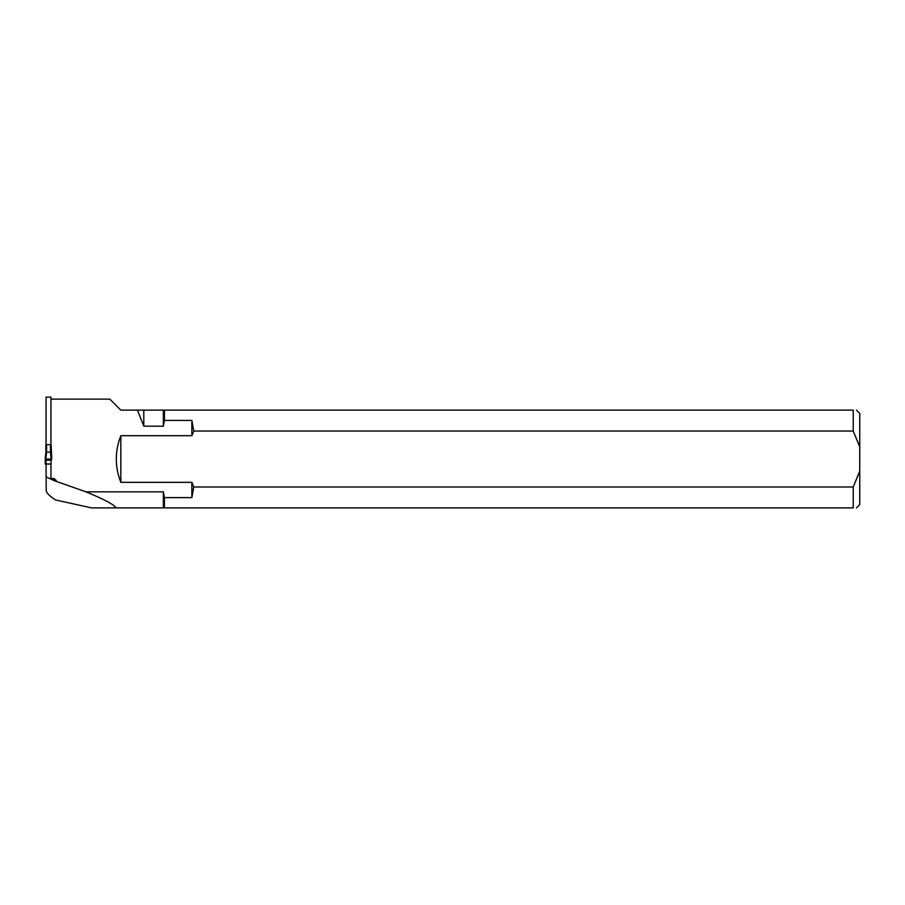 <?xml version="1.0" encoding="UTF-8"?>
<svg xmlns="http://www.w3.org/2000/svg" width="905" height="905" viewBox="0 0 905 905"><rect width="100%" height="100%" fill="white"/><g stroke="black" fill="none" stroke-linecap="round" stroke-linejoin="round"><path stroke-width="1.36" d="M53.949 480.578L53.949 478.462L50.952 478.462L50.952 464.05L46.065 464.05L46.223 490.996C47.037 493.497 50.137 496.483 55.544 499.956L91.541 507.886L115.987 507.886C114.573 504.877 104.573 499.526 85.975 491.834L53.949 480.578L46.065 476.856M46.065 444.841L46.065 397.114L50.952 397.114L50.952 444.841M50.952 399.116L109.81 399.116L120.84 410.146L140.75 410.146M164.416 420.418L164.416 410.146L853.234 410.146C857.533 410.146 857.533 410.146 853.234 410.146L853.234 431.04L193.761 431.04L191.86 420.418L164.416 420.418L163.353 426.198L143.805 426.198L137.47 410.146L143.805 410.146L143.805 426.198M193.761 486.992L853.234 486.992L853.234 507.886C857.533 507.886 857.533 507.886 853.234 507.886L164.416 507.886L164.416 497.614L191.86 497.614L193.761 486.992L191.86 482.342L120.84 482.342C114.788 466.788 114.788 451.244 120.84 435.69L191.86 435.69L193.761 431.04M120.84 435.69L120.84 482.342M853.234 486.992L859.75 471.098L859.75 504.628L856.492 507.886M856.492 410.146L859.75 413.404L859.75 471.098M859.75 446.934L853.234 431.04M115.987 507.886L164.416 507.886M164.416 410.146L143.805 410.146M163.353 410.146L163.353 426.198M85.975 491.834L163.353 491.834L163.353 507.886M163.353 491.834L164.416 497.614M53.949 478.462L56.359 480.894M50.952 465.204L51.11 460.238L45.906 460.238L46.065 466.052M191.86 482.342L191.86 497.614M191.86 420.418L191.86 435.69M50.465 444.615L45.906 444.66L45.906 452.149L51.11 452.138L51.766 459.073L51.11 444.66L50.465 444.615L50.465 452.466M45.906 463.303L45.25 464.073L45.906 460.238M45.906 464.129L45.25 464.073L45.25 459.073L51.766 459.061L51.37 459.785L51.11 459.016L45.25 459.073L45.646 459.785L51.11 460.238M45.906 460.441L45.646 463.36M51.11 463.937L45.906 463.937M45.25 459.061L45.906 452.149L45.25 459.061M45.906 459.016L46.517 452.455M51.11 459.016L50.499 452.455M55.782 479.842L55.782 480.974M46.551 444.615L46.551 452.466"/></g></svg>

